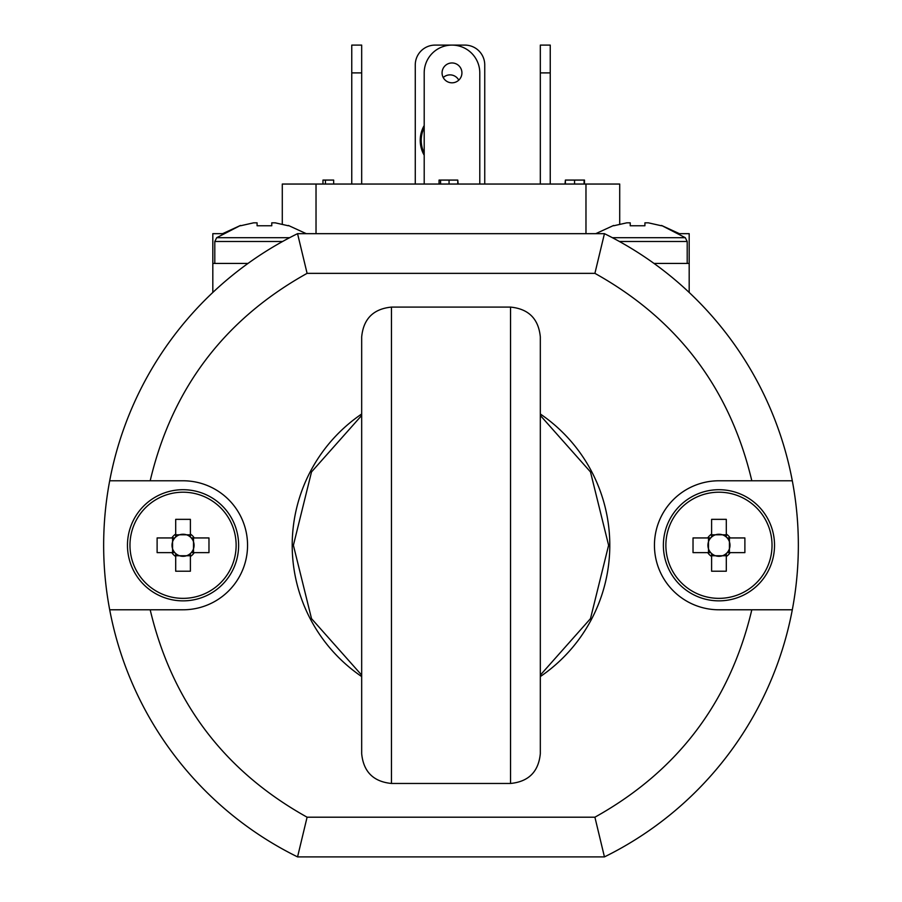 <?xml version="1.0" encoding="UTF-8"?>
<svg xmlns="http://www.w3.org/2000/svg" width="902" height="902" viewBox="0 0 902 902"><rect width="100%" height="100%" fill="white"/><g stroke="black" fill="none" stroke-linecap="round" stroke-linejoin="round"><path stroke-width="1.35" d="M790.276 480.777L792.306 480.777A347.349 347.349 0 0 0 604.441 233.663L297.559 233.663L307.097 273.351L594.903 273.351L604.441 233.663A347.349 347.349 0 0 1 604.441 856.9L594.903 817.201L307.097 817.201C224.35 771.097 172.045 701.959 150.183 609.786L109.694 609.786A347.349 347.349 0 0 1 297.559 233.663A347.349 347.349 0 0 0 109.694 480.777L183.05 480.777A64.504 64.504 0 0 1 247.554 545.282A64.504 64.504 0 0 1 183.05 609.786L150.183 609.786M307.097 817.201L297.559 856.9L604.441 856.9A347.349 347.349 0 0 0 792.306 609.786L718.95 609.786A64.504 64.504 0 0 1 654.446 545.282A64.504 64.504 0 0 1 718.95 480.777L792.306 480.777M297.559 856.9A347.349 347.349 0 0 1 109.694 609.786A347.349 347.349 0 0 0 297.559 856.9M307.097 273.351C224.35 319.455 172.045 388.593 150.183 480.777L109.694 480.777M594.903 817.201C677.65 771.097 729.955 701.959 751.817 609.786L792.306 609.786M289.632 237.688L216.705 237.688L240.462 225.455L222.602 233.663L212.816 233.663L212.816 292.451M612.368 237.688L685.294 237.688L661.538 225.455L679.398 233.663L689.184 233.663L689.184 292.451M212.816 263.429L247.994 263.429M654.006 263.429L689.184 263.429M282.292 224.136L282.292 184.042L619.708 184.042L619.708 224.136M316.027 184.042L316.027 233.663M585.973 233.663L585.973 184.042M565.396 184.042L565.396 180.073L565.024 184.042M574.563 184.042L574.563 180.073L565.396 180.073M584.101 184.042L584.101 180.073L574.563 180.073M570.425 180.073L569.218 180.073M584.09 180.073L584.485 184.042L584.485 180.073L577.224 180.073M439.06 184.042L439.06 180.073L440.593 180.073L440.593 184.042M449.061 184.042L449.061 180.073L440.593 180.073M457.765 184.042L457.765 180.073L449.061 180.073M458.148 184.042L457.765 180.073M322.972 184.042L322.972 180.073L333.661 180.073L333.661 184.042M325.43 184.042L325.43 180.073M540.321 184.042L540.321 45.1L550.243 45.1L550.243 184.042M442.07 72.893A9.922 9.922 0 0 1 456.953 64.29A9.922 9.922 0 0 1 456.953 81.484A9.922 9.922 0 0 1 442.07 72.893M479.785 184.042L479.785 72.893A27.793 27.793 0 0 0 451.992 45.1A27.793 27.793 0 0 0 424.199 72.893L424.199 184.042M351.757 184.042L351.757 45.1L361.679 45.1L361.679 184.042M443.232 77.549A9.922 9.922 0 0 1 458.768 80.143M484.746 184.042L484.746 64.944A19.844 19.844 0 0 0 464.891 45.1L435.125 45.1A19.844 19.844 0 0 0 415.27 64.944L415.27 184.042M424.199 155.223A29.777 29.777 0 0 1 424.199 125.525M424.199 153.126A28.785 28.785 0 0 1 424.199 127.622M772.033 545.282A53.083 53.083 0 0 1 692.409 591.25A53.083 53.083 0 0 1 692.409 499.313A53.083 53.083 0 0 1 772.033 545.282M774.525 545.282A55.574 55.574 0 0 1 691.169 593.415A55.574 55.574 0 0 1 691.169 497.149A55.574 55.574 0 0 1 774.525 545.282A55.574 55.574 0 0 1 691.169 593.415A55.574 55.574 0 0 1 691.169 497.149A55.574 55.574 0 0 1 774.525 545.282M726.302 556.489L726.302 553.512A11.038 11.038 0 0 0 727.192 552.622L730.158 552.622A13.406 13.406 0 0 1 726.302 556.489L726.302 571.214L711.61 571.214L711.61 569.579M711.61 555.745L715.466 555.745A11.038 11.038 0 0 1 711.61 553.512L711.61 571.214M711.61 556.489A13.406 13.406 0 0 1 707.743 552.622L710.72 552.622A11.038 11.038 0 0 1 710.72 537.942L693.029 537.942L693.029 552.622L707.743 552.622M707.743 537.942A13.406 13.406 0 0 1 711.61 534.074L711.61 537.04A11.038 11.038 0 0 0 710.72 537.942M711.61 537.04A11.038 11.038 0 0 1 726.302 537.04L726.302 519.349L711.61 519.349L711.61 534.074M726.302 534.074A13.406 13.406 0 0 1 730.158 537.942L727.192 537.942A11.038 11.038 0 0 0 726.302 537.04M730.158 552.622L744.883 552.622L744.883 537.942L730.158 537.942M726.302 553.512A11.038 11.038 0 0 1 715.466 555.745L726.302 555.745M727.192 537.942A11.038 11.038 0 0 1 727.192 552.622M711.61 553.512A11.038 11.038 0 0 1 710.72 552.622M708.487 537.942L708.487 552.622M729.425 552.622L729.425 537.942M726.302 534.807L711.61 534.807M236.132 545.282A53.083 53.083 0 0 1 156.508 591.25A53.083 53.083 0 0 1 156.508 499.313A53.083 53.083 0 0 1 236.132 545.282M238.624 545.282A55.574 55.574 0 0 1 155.257 593.415A55.574 55.574 0 0 1 155.257 497.149A55.574 55.574 0 0 1 238.624 545.282A55.574 55.574 0 0 1 155.257 593.415A55.574 55.574 0 0 1 155.257 497.149A55.574 55.574 0 0 1 238.624 545.282M190.39 556.489L190.39 553.512A11.038 11.038 0 0 0 191.28 552.622L194.257 552.622A13.406 13.406 0 0 1 190.39 556.489L190.39 571.214L175.698 571.214L175.698 569.579M175.698 555.745L179.554 555.745A11.038 11.038 0 0 1 175.698 553.512L175.698 571.214M175.698 556.489A13.406 13.406 0 0 1 171.842 552.622L174.808 552.622A11.038 11.038 0 0 1 174.808 537.942L157.117 537.942L157.117 552.622L171.842 552.622M171.842 537.942A13.406 13.406 0 0 1 175.698 534.074L175.698 537.04A11.038 11.038 0 0 0 174.808 537.942M175.698 537.04A11.038 11.038 0 0 1 190.39 537.04L190.39 519.349L175.698 519.349L175.698 534.074M190.39 534.074A13.406 13.406 0 0 1 194.257 537.942L191.28 537.942A11.038 11.038 0 0 0 190.39 537.04M194.257 552.622L208.971 552.622L208.971 537.942L194.257 537.942M190.39 553.512A11.038 11.038 0 0 1 179.554 555.745L190.39 555.745M191.28 537.942A11.038 11.038 0 0 1 191.28 552.622M175.698 553.512A11.038 11.038 0 0 1 174.808 552.622M172.575 537.942L172.575 552.622M193.513 552.622L193.513 537.942M190.39 534.807L175.698 534.807M190.39 519.349L190.39 520.984M613.766 225.759L626.8 222.828L613.766 225.759M644.919 225.759L630.227 225.759L644.919 225.759L644.919 222.828L648.358 222.828L661.38 225.759L648.358 222.828M626.8 222.828L630.227 222.828L630.227 225.759M214.8 263.429L214.8 241.499L282.574 241.499M240.62 225.759L253.642 222.828L240.62 225.759M271.773 225.759L257.081 225.759L271.773 225.759L271.773 222.828L275.2 222.828L288.234 225.759L275.2 222.828M253.642 222.828L257.081 222.828L257.081 225.759M540.321 413.995A158.786 158.786 0 0 1 540.321 676.568M361.679 676.568A158.786 158.786 0 0 1 361.679 413.995M391.457 783.466L391.457 307.097C373.394 308.879 363.461 318.812 361.679 336.874L361.679 753.689C363.461 771.751 373.394 781.673 391.457 783.466L510.543 783.466L510.543 307.097C528.606 308.879 538.539 318.812 540.321 336.874L540.321 753.689C538.539 771.751 528.606 781.673 510.543 783.466M594.903 273.351C677.65 319.455 729.955 388.593 751.817 480.777M540.321 72.893L550.243 72.893M351.757 72.893L361.679 72.893M687.2 263.429L687.2 241.499L619.426 241.499M685.294 237.688L687.2 241.499M595.748 233.663L613.619 225.455M216.705 237.688L214.8 241.499M306.252 233.663L288.381 225.455M391.457 307.097L510.543 307.097M361.679 675.124L311.517 618.637L293.398 545.282L311.517 471.926L361.679 415.439M540.321 675.124L590.483 618.637L608.602 545.282L590.483 471.926L540.321 415.439"/></g></svg>
